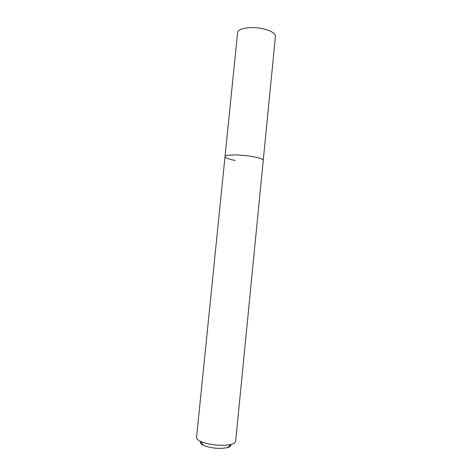 <?xml version="1.0" encoding="UTF-8"?>
<svg xmlns="http://www.w3.org/2000/svg" width="472" height="472" viewBox="0 0 472 472"><rect width="100%" height="100%" fill="white"/><g stroke="black" fill="none" stroke-linecap="round" stroke-linejoin="round"><path stroke-width="0.71" d="M200.618 441.639C199.933 442.813 200.871 444.034 203.438 445.302C208.683 447.533 215.031 448.547 222.477 448.347L227.339 447.686C230.106 446.949 231.268 445.94 230.832 444.653M225.008 156.645L196.547 437.544C196.458 438.795 197.738 440.063 200.388 441.344C207.119 444.17 215.285 445.468 224.878 445.232L231.109 444.412C233.964 443.68 235.469 442.689 235.628 441.45L275.453 36.12C275.147 33.612 272.025 31.417 266.072 29.541C254.656 25.936 238.171 27.689 237.622 32.344L225.008 156.645C224.572 154.385 241.446 154.373 253.47 156.739C259.877 158.008 263.134 159.247 263.252 160.462C263.134 159.247 259.877 158.008 253.47 156.739C241.446 154.373 224.572 154.385 225.008 156.645C225.238 157.931 228.654 159.2 235.257 160.45M227.339 447.686L231.109 444.412M203.438 445.302L200.388 441.344"/></g></svg>
